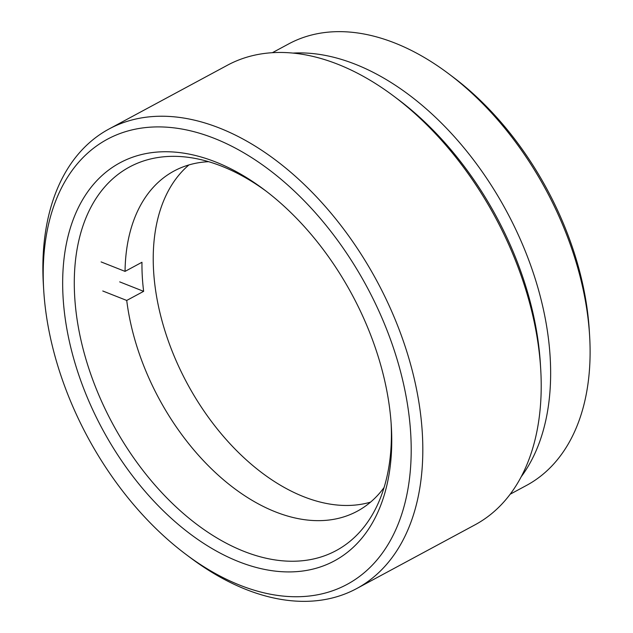 <?xml version="1.0" encoding="UTF-8"?>
<svg xmlns="http://www.w3.org/2000/svg" width="633" height="633" viewBox="0 0 633 633"><rect width="100%" height="100%" fill="white"/><g stroke="black" fill="none" stroke-linecap="round" stroke-linejoin="round"><path stroke-width="0.95" d="M119.692 281.875L143.644 291.338L126.727 300.446A193.2 121.164 -118.3 0 0 275.497 511.891A193.2 121.164 -118.3 0 0 357.265 511.211A193.2 121.164 -118.3 0 0 384.096 487.473M143.644 291.338A193.2 121.164 61.7 0 1 141.966 262.268L125.049 271.383L101.106 261.92M208.621 161.692A193.2 121.164 -118.3 0 0 174.035 171.029A193.2 121.164 -118.3 0 0 125.049 271.383M188.935 164.928A193.2 121.164 -118.3 0 0 167.595 338.9A193.2 121.164 -118.3 0 0 303.69 496.707A193.2 121.164 -118.3 0 0 370.558 502.135M102.775 290.99L126.727 300.446M448.583 73.705L452.872 76.925A242.526 152.102 61.7 0 1 589.276 330.165L589.6 335.53A250.747 157.253 -118.3 0 0 448.583 73.705A250.747 157.253 -118.3 0 0 394.834 43.02A250.747 157.253 -118.3 0 0 288.711 43.899L272.372 52.697M510.182 494.215L526.514 485.416A250.747 157.253 -118.3 0 0 589.6 335.53M393.884 96.24L398.181 99.468A252.796 158.543 61.7 0 1 540.36 363.437L540.685 368.794A261.018 163.702 -118.3 0 0 393.884 96.24A261.018 163.702 -118.3 0 0 337.935 64.305A261.018 163.702 -118.3 0 0 227.461 65.215L109.066 128.982A261.018 163.702 61.7 0 1 219.54 128.072A261.018 163.702 61.7 0 1 408.57 357.336A261.018 163.702 61.7 0 1 356.624 588.595A261.018 163.702 61.7 0 1 246.15 589.513A261.018 163.702 61.7 0 1 190.201 557.57L185.904 554.35A252.796 158.543 -118.3 0 0 240.097 585.28A252.796 158.543 -118.3 0 0 410.754 434.333A252.796 158.543 -118.3 0 0 214.326 138.374A252.796 158.543 -118.3 0 0 43.724 290.381A252.796 158.543 -118.3 0 0 185.904 554.35M356.624 588.595L475.011 524.828A261.018 163.702 -118.3 0 0 540.685 368.794M238.728 561.669A226.084 141.792 61.7 0 1 63.063 296.988A226.084 141.792 61.7 0 1 215.687 161.993A226.084 141.792 61.7 0 1 264.151 189.655A226.084 141.792 61.7 0 1 391.297 425.724A226.084 141.792 61.7 0 1 238.728 561.669M266.311 191.293A217.863 136.633 -118.3 0 0 221.74 166.218A217.863 136.633 -118.3 0 0 129.536 166.985A217.863 136.633 -118.3 0 0 86.175 360.011A217.863 136.633 -118.3 0 0 243.95 551.359A217.863 136.633 -118.3 0 0 336.155 550.599A217.863 136.633 -118.3 0 0 391.115 423.01M292.992 53.093A250.747 157.253 61.7 0 1 355.366 64.273A250.747 157.253 61.7 0 1 525.39 251.42A250.747 157.253 61.7 0 1 521.196 476.784M43.724 290.381L43.4 285.016A261.018 163.702 61.7 0 1 109.066 128.982"/></g></svg>
